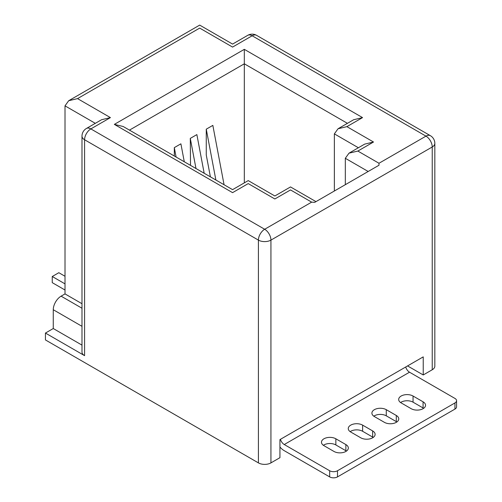 <?xml version="1.0" encoding="UTF-8"?>
<svg xmlns="http://www.w3.org/2000/svg" width="502" height="502" viewBox="0 0 502 502"><rect width="100%" height="100%" fill="white"/><g stroke="black" fill="none" stroke-linecap="round" stroke-linejoin="round"><path stroke-width="0.75" d="M280.449 439.313A5.76 3.326 60 0 0 284.251 444.534L329.663 470.75A5.535 3.194 180 0 0 337.495 470.75L454.944 402.943A5.535 3.194 180 0 0 456.563 400.684A5.535 3.194 180 0 0 454.944 398.425L409.525 372.202A5.76 3.326 60 0 1 405.723 366.987M279.94 446.987A13.29 7.674 -120 0 0 284.251 450.683L329.663 476.9A5.535 3.194 0 0 0 337.495 476.9L454.944 409.092A5.535 3.194 0 0 0 456.563 406.833L456.563 400.684M334.363 191.005L334.363 133.877L338.028 128.763L346.888 126.642L373.513 142.016L357.851 151.058L378.991 163.263L425.972 136.136L252.148 35.78L232.57 47.081C232.57 43.178 232.57 43.178 232.57 47.081C232.57 43.178 232.57 43.178 232.57 47.081L199.689 28.093C199.689 24.196 199.689 24.196 199.689 28.093L77.54 98.618L110.427 117.606L90.849 128.907L264.673 229.263L311.654 202.137L314.704 202.356L378.991 165.24L378.991 163.263M407.568 365.92L423.23 374.963L423.23 356.878L279.94 439.608L279.94 457.686L270.936 462.888A8.86 5.114 180 0 1 258.411 462.888L258.411 240.113L84.587 139.757L84.587 355.661L45.437 333.058L45.437 339.929L258.411 462.888M81.989 303.71L65.009 293.908L61.1 296.167A11.075 6.394 120 0 0 53.268 309.728L53.268 328.534L45.437 333.058M423.23 374.963L432.235 369.761L432.235 146.986L270.936 240.113L270.936 462.888M65.009 293.908L65.009 105.847L68.68 100.733L77.54 98.618M434.826 143.371A8.86 8.86 0 0 0 430.402 135.697A8.86 5.114 -60 0 0 425.972 136.136A8.86 5.114 60 0 1 432.235 146.986A8.86 5.114 0 0 0 434.826 143.371L434.826 366.146A8.86 5.114 180 0 1 432.235 369.761M81.989 345.119L53.268 328.534M84.587 355.661A8.86 5.114 180 0 1 81.989 352.04L81.989 136.136A8.86 5.114 -0 0 0 84.587 139.757A8.86 5.114 120 0 1 90.849 128.907A8.86 5.114 -120 0 0 86.419 128.468L101.567 119.721L110.427 117.606M224.068 184.736L212.842 125.381L206.266 129.177L206.266 154.999L210.394 176.842M204.176 173.253L196.866 134.599L190.289 138.395L190.509 165.365M176.102 157.044L174.32 147.619L174.32 156.015M174.32 147.619L180.896 143.823L184.29 161.769M244.317 182.866L244.317 49.34L362.551 117.606L346.888 126.642M345.32 184.68L345.32 158.287L348.99 153.173L357.851 151.058M348.99 153.173L364.653 144.13L373.513 142.016M311.654 202.137L290.514 189.932C290.514 186.029 290.514 186.029 290.514 189.932L274.851 198.974C274.851 195.071 274.851 195.071 274.851 198.974C274.851 195.071 274.851 195.071 274.851 198.974L248.233 183.6C248.233 179.703 248.233 179.703 248.233 183.6L232.57 192.642C232.57 188.739 232.57 188.739 232.57 192.642C232.57 188.739 232.57 188.739 232.57 192.642L114.343 124.383L244.317 49.34M338.028 128.763L353.69 119.721L362.551 117.606M315.965 201.628L290.514 186.939L274.851 195.975L248.233 180.607L232.57 189.649L123.197 126.504L114.343 124.383M323.382 445.299A8.415 4.857 180 0 1 335.851 444.941L345.872 450.727A8.415 4.857 180 0 1 346.436 451.085M400.583 402.535A8.415 4.857 180 0 1 413.052 402.177L423.073 407.963A8.415 4.857 180 0 1 423.638 408.321M373.808 416.189A8.415 4.857 180 0 1 386.27 415.825L396.298 421.611A8.415 4.857 180 0 1 396.862 421.975M350.158 431.651A8.415 4.857 180 0 1 362.626 431.287L372.647 437.073A8.415 4.857 180 0 1 373.218 437.437M345.872 444.577L335.851 438.792A8.415 4.857 -0 0 0 326.676 437.738A8.415 4.857 -0 0 0 321.481 442.224A8.415 4.857 -0 0 0 323.947 445.663L333.968 451.449A8.415 4.857 -0 0 0 343.142 452.503A8.415 4.857 -0 0 0 348.338 448.016A8.415 4.857 -0 0 0 345.872 444.577L345.872 450.727M423.073 401.813L413.052 396.028A8.415 4.857 -0 0 0 403.878 394.974A8.415 4.857 -0 0 0 398.682 399.46A8.415 4.857 -0 0 0 401.148 402.899L411.169 408.684A8.415 4.857 -0 0 0 420.343 409.739A8.415 4.857 -0 0 0 425.539 405.252A8.415 4.857 -0 0 0 423.073 401.813L423.073 407.963M396.298 415.468L386.27 409.682A8.415 4.857 -0 0 0 377.102 408.628A8.415 4.857 -0 0 0 371.907 413.115A8.415 4.857 -0 0 0 374.373 416.553L384.394 422.339A8.415 4.857 -0 0 0 393.568 423.393A8.415 4.857 -0 0 0 398.757 418.9A8.415 4.857 -0 0 0 396.298 415.468L396.298 421.611M372.647 430.923L362.626 425.138A8.415 4.857 -0 0 0 353.458 424.083A8.415 4.857 -0 0 0 348.262 428.576A8.415 4.857 -0 0 0 350.722 432.009L360.75 437.794A8.415 4.857 -0 0 0 369.918 438.848A8.415 4.857 -0 0 0 375.113 434.362A8.415 4.857 -0 0 0 372.647 430.923L372.647 437.073M65.009 276.276L58.828 272.705L52.252 276.502L52.252 282.651L65.009 290.018M65.009 283.875L52.252 276.502M195.987 168.528L190.289 138.395M215.879 180.011L206.266 129.177M329.663 470.75L329.663 476.9M454.944 402.943L454.944 409.092M337.495 470.75L337.495 476.9M358.39 147.751L334.363 133.877M81.989 308.234L61.1 296.167M95.305 123.335L65.009 105.847M81.989 326.313L53.268 309.728M347.428 123.335L244.317 63.81L129.466 130.118M368.179 171.483L345.32 158.287M258.411 240.113A8.86 5.114 0 0 0 270.936 240.113A8.86 5.114 60 0 0 264.673 229.263A8.86 5.114 120 0 0 258.411 240.113M247.718 35.341A8.86 5.114 60 0 1 252.148 35.78A8.86 5.114 120 0 1 256.578 35.341A8.86 8.86 0 0 0 247.718 35.341L232.57 44.088L199.689 25.1L68.68 100.733M284.251 444.534L409.525 372.202M362.626 425.138L362.626 431.287M386.27 409.682L386.27 415.825M413.052 396.028L413.052 402.177M335.851 438.792L335.851 444.941M86.419 128.468A8.86 8.86 0 0 0 81.989 136.136M256.578 35.341L430.402 135.697"/></g></svg>
